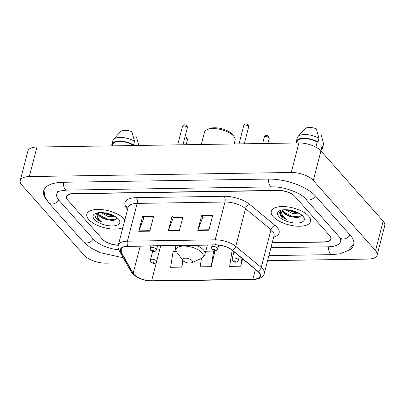 <?xml version="1.0" encoding="UTF-8"?>
<svg xmlns="http://www.w3.org/2000/svg" width="405" height="405" viewBox="0 0 405 405"><rect width="100%" height="100%" fill="white"/><g stroke="black" fill="none" stroke-linecap="round" stroke-linejoin="round"><path stroke-width="0.61" d="M272.241 242.686L323.985 241.876A12.666 5.452 -165.5 0 0 330.794 238.894A12.666 5.452 -165.5 0 0 329.599 235.548L295.032 196.552A12.666 5.452 -165.5 0 0 278.508 190.568L73.381 193.767A12.666 5.452 -165.5 0 0 66.572 196.754A12.666 5.452 -165.5 0 0 67.767 200.1L102.333 239.092A12.666 5.452 -165.5 0 0 118.336 245.081M58.857 191.362A22.801 9.816 -165.5 0 0 56.761 194.218A22.801 9.816 -165.5 0 0 58.912 200.237L93.479 239.233A22.801 9.816 -165.5 0 0 118.761 249.814M270.945 247.698L328.354 246.802A22.801 9.816 -165.5 0 0 340.605 241.431A22.801 9.816 -165.5 0 0 340.154 237.917M267.594 260.653L368.039 259.084A16.889 7.27 -165.5 0 0 377.116 255.104A16.889 7.27 -165.5 0 0 375.521 250.644L313.303 180.453A16.889 7.27 -165.5 0 0 291.271 172.474L29.327 176.56A16.889 7.27 -165.5 0 0 20.25 180.539A16.889 7.27 -165.5 0 0 21.845 184.999L84.063 255.19A16.889 7.27 -165.5 0 0 106.095 263.169L126.102 262.86M377.116 255.104L384.75 225.585A16.889 7.27 -165.5 0 0 383.155 221.125L320.937 150.933A16.889 7.27 -165.5 0 0 298.905 142.955L36.961 147.04A16.889 7.27 -165.5 0 0 27.884 151.019L20.25 180.539M347.976 250.746A36.313 15.633 -165.5 0 0 353.686 244.812A36.313 15.633 -165.5 0 0 350.259 235.229L315.692 196.233A36.313 15.633 -165.5 0 0 268.323 179.076L63.19 182.275A36.313 15.633 -165.5 0 0 43.679 190.831A36.313 15.633 -165.5 0 0 45.8 198.789M308.625 216.108A20.27 8.728 -165.5 0 0 287.504 206.854A20.27 8.728 -165.5 0 0 271.294 211.309A20.27 8.728 -165.5 0 0 273.208 216.66A20.27 8.728 -165.5 0 0 294.329 225.919A20.27 8.728 -165.5 0 0 310.539 221.459A20.27 8.728 -165.5 0 0 308.625 216.108A20.27 8.728 -165.5 0 0 287.504 206.854A20.27 8.728 -165.5 0 0 271.294 211.309A20.27 8.728 -165.5 0 0 273.208 216.66A20.27 8.728 -165.5 0 0 294.329 225.919A20.27 8.728 -165.5 0 0 310.539 221.459A20.27 8.728 -165.5 0 0 308.625 216.108M124.158 218.983A20.27 8.728 -165.5 0 0 103.037 209.729A20.27 8.728 -165.5 0 0 86.827 214.189A20.27 8.728 -165.5 0 0 88.741 219.54A20.27 8.728 -165.5 0 0 122.836 227.671A20.27 8.728 -165.5 0 1 88.741 219.54A20.27 8.728 -165.5 0 1 86.827 214.189A20.27 8.728 -165.5 0 1 103.037 209.729A20.27 8.728 -165.5 0 1 124.158 218.983A20.27 8.728 -165.5 0 1 124.856 219.854A20.27 8.728 -165.5 0 0 124.158 218.983M258.851 272.459A13.512 5.817 14.5 0 1 260.126 276.023A13.512 5.817 14.5 0 1 252.867 279.207L151.632 280.786A13.512 5.817 14.5 0 1 133.174 273.264L121.11 251.976A13.512 5.817 14.5 0 1 120.665 249.551A13.512 5.817 14.5 0 1 127.929 246.367L215.738 245A13.512 5.817 14.5 0 1 232.176 250.244L257.661 271.32A13.512 5.817 14.5 0 1 258.851 272.459M259.144 272.454A13.851 5.964 -165.5 0 0 257.924 271.289L232.44 250.209A13.851 5.964 -165.5 0 0 215.592 244.833L127.783 246.205A13.851 5.964 -165.5 0 0 120.796 251.951L132.855 273.238A13.851 5.964 -165.5 0 0 151.774 280.954L253.014 279.374A13.851 5.964 -165.5 0 0 259.144 272.454M201.462 258.37L200.141 266.839L211.207 266.667L214.787 251.91M272.185 242.894L324.167 242.084A12.666 5.452 -165.5 0 0 330.976 239.097A12.666 5.452 -165.5 0 0 329.781 235.756L294.85 196.349A12.666 5.452 -165.5 0 0 278.326 190.365L73.199 193.565A12.666 5.452 -165.5 0 0 66.39 196.547A12.666 5.452 -165.5 0 0 67.584 199.893L102.516 239.299A12.666 5.452 -165.5 0 0 118.285 245.278M197.782 230.42L201.599 215.662L212.671 215.485L208.853 230.248L197.782 230.42A3.377 1.64 89.1 0 1 197.939 229.934L208.98 229.762M138.753 231.341L142.57 216.579L153.642 216.407L149.825 231.169L138.753 231.341A3.377 1.64 89.1 0 1 138.91 230.855L149.946 230.683M168.267 230.88L172.084 216.118L183.156 215.946L179.339 230.708L168.267 230.88A3.377 1.64 89.1 0 1 168.424 230.394L179.466 230.222M232.85 250.801L232.09 250.816L229.655 266.379L240.722 266.207L242.62 258.881M176.438 251.682L173.056 251.738L170.626 267.3L181.693 267.128L183.318 260.84M172.084 216.118L173.406 217.606M182.761 217.465L173.32 217.612L168.424 230.394M142.57 216.579L143.891 218.067M153.247 217.925L143.805 218.072L138.91 230.855M201.599 215.662L202.92 217.151M212.276 217.004L202.834 217.151L197.939 229.934M211.207 266.667L213.643 251.105L214.989 252.052M205.745 251.227L213.643 251.105M240.722 266.207L241.952 258.334M181.693 267.128L182.782 260.177M280.949 210.241L280.047 215.055L280.341 215.399C281.718 216.923 283.814 218.244 286.624 219.368C284.275 217.718 282.72 215.956 281.966 214.088C281.369 212.529 281.652 211.121 282.811 209.861L282.629 210.306M282.811 209.861C282.336 210.732 282.574 211.719 283.53 212.827C284.821 214.225 286.816 215.379 289.514 216.285L286.942 214.959L283.697 212.179L282.827 210.048M300.348 214.022L292.137 213.4L285.52 209.689M298.637 213.187L288.152 210.276M302.945 216.199A13.77 5.928 -165.5 0 0 279.911 210.62A13.77 5.928 -165.5 0 0 278.888 216.574A13.77 5.928 -165.5 0 0 296.414 223.079A13.77 5.928 -165.5 0 0 303.34 216.68A13.77 5.928 -165.5 0 0 302.945 216.199M289.514 216.285L297.71 217.88L301.897 215.273M315.9 147.167L317.216 142.079A12.666 5.452 -165.5 0 0 304.757 138.647A12.666 5.452 -165.5 0 0 297.164 141.629L296.814 142.99M317.216 142.079L318.026 142.064L318.978 138.373L316.351 128.861A8.444 3.635 -165.5 0 0 305.092 128.679L297.943 136.571A13.512 5.817 -165.5 0 0 297.3 137.725L296.349 141.416A13.512 5.817 -165.5 0 0 296.288 142.403L296.966 142.393M318.978 138.373A13.512 5.817 -165.5 0 0 297.943 136.571M318.026 142.064A13.512 5.817 -165.5 0 0 304.616 138.242A13.512 5.817 -165.5 0 0 296.349 141.416M320.932 150.923L321.697 147.972A12.666 5.452 -165.5 0 0 321.767 147.207L320.831 150.817M321.19 149.931A13.512 5.817 -165.5 0 0 322.512 148.184L323.468 144.494A13.512 5.817 -165.5 0 0 323.524 143.507L320.902 133.989L317.874 134.04M323.524 143.507L322.572 147.197L321.767 147.207M322.512 148.184A13.512 5.817 -165.5 0 0 322.572 147.197M286.624 219.368L280.483 214.852L279.359 212.478M300.93 217.07L291.575 216.103L283.662 212.134M297.386 212.402L292.785 211.42L288.973 209.957M298.353 217.834L291.423 216.69L286.431 214.635M298.85 213.131L292.633 212.002L287.56 209.901M234.141 143.967L235.102 140.241A15.835 6.819 -165.5 0 0 234.06 136.612L232.632 134.723A13.724 5.908 -165.5 0 0 232.242 134.242A13.724 5.908 -165.5 0 0 209.279 128.684L207.112 129.64A15.835 6.819 -165.5 0 0 204.444 132.308L201.295 144.479M234.06 136.612A15.835 6.819 -165.5 0 0 233.609 136.06A15.835 6.819 -165.5 0 0 207.112 129.64M183.187 260.699A5.068 2.182 -165.5 0 0 191.666 262.749A5.068 2.182 -165.5 0 0 192.041 260.557A5.068 2.182 -165.5 0 0 185.591 258.162A5.068 2.182 -165.5 0 0 183.04 260.521A5.068 2.182 -165.5 0 0 183.187 260.699M96.481 213.116L95.58 217.93L95.869 218.28C97.251 219.799 99.347 221.12 102.156 222.244C99.802 220.593 98.253 218.832 97.499 216.964C96.901 215.404 97.185 213.997 98.344 212.736L98.162 213.182M98.344 212.736C97.868 213.607 98.106 214.599 99.063 215.703C100.354 217.1 102.349 218.254 105.047 219.161L102.475 217.834L99.23 215.055L98.359 212.924M115.881 216.898L107.669 216.275L101.047 212.569M114.169 216.062L103.685 213.151M118.478 219.075A13.77 5.928 -165.5 0 0 95.438 213.496A13.77 5.928 -165.5 0 0 94.421 219.449A13.77 5.928 -165.5 0 0 111.947 225.955A13.77 5.928 -165.5 0 0 118.873 219.556A13.77 5.928 -165.5 0 0 118.478 219.075M105.047 219.161L113.238 220.76L117.43 218.153M132.597 145.552L132.749 144.955A12.666 5.452 -165.5 0 0 120.285 141.522A12.666 5.452 -165.5 0 0 112.696 144.504L112.347 145.866M132.749 144.955L133.554 144.939L134.511 141.254L131.883 131.736A8.444 3.635 -165.5 0 0 120.624 131.554L113.476 139.447A13.512 5.817 -165.5 0 0 112.833 140.601L111.881 144.291A13.512 5.817 -165.5 0 0 111.82 145.279L112.499 145.268M134.511 141.254A13.512 5.817 -165.5 0 0 113.476 139.447M133.554 144.939A13.512 5.817 -165.5 0 0 120.148 141.117A13.512 5.817 -165.5 0 0 111.881 144.291M138.829 145.451L136.429 136.87L133.407 136.915M102.156 222.244L96.01 217.733L94.891 215.354M116.463 219.945L107.102 218.983L99.195 215.009M112.919 215.278L108.317 214.296L104.505 212.838M113.881 220.715L106.955 219.566L101.964 217.51M114.382 216.007L108.165 214.883L103.093 212.782M123.216 257.767L100.374 252.73L90.497 247.738L83.091 241.593A6.758 5.138 -41.6 0 0 93.226 238.95M83.091 241.593L48.529 202.596A6.758 5.138 -41.6 0 0 58.669 199.948M63.418 182.27A6.758 3.286 89.1 0 0 66.779 190.102L271.907 186.902C283.566 186.29 301.163 193.104 305.309 198.592L339.871 237.588L341.142 239.573M268.545 179.071A6.758 3.286 89.1 0 0 271.907 186.902M315.444 195.954A6.758 5.138 138.4 0 1 305.309 198.592M350.006 234.946A6.758 5.138 138.4 0 1 339.871 237.588M353.864 243.856L348.416 250.457L339.618 253.864L331.943 254.629A6.758 3.286 -90.9 0 1 328.576 246.802M36.961 147.04L29.327 176.56M298.905 142.955L291.271 172.474M320.937 150.933L313.303 180.453M383.155 221.125L375.521 250.644M252.867 279.207L255.393 269.441M127.783 246.205A4.222 2.055 -90.9 0 1 127.388 241.183L215.197 239.816A16.889 7.27 14.5 0 1 235.745 246.372L261.23 267.447A16.889 7.27 14.5 0 1 262.718 268.869A16.889 7.27 14.5 0 1 264.313 273.329L274.089 235.543A16.889 7.27 -165.5 0 0 272.489 231.083A16.889 7.27 -165.5 0 0 271.001 229.66L245.516 208.585A16.889 7.27 -165.5 0 0 224.967 202.029L137.158 203.396A16.889 7.27 -165.5 0 0 128.086 207.38L128.091 207.345M257.924 271.289A4.222 2.805 129.6 0 0 261.23 267.447L271.001 229.66A4.222 2.805 -50.4 0 1 275.273 225.56A21.116 9.087 14.5 0 1 273.674 237.133M127.489 209.674L125.646 206.418A21.116 9.087 14.5 0 1 136.298 197.655L224.107 196.288A4.222 2.055 89.1 0 1 224.967 202.029L215.197 239.816A4.222 2.055 89.1 0 0 215.592 244.833M120.796 251.951A4.222 3.518 150.5 0 1 119.146 250.573C118.144 248.791 117.865 246.984 118.311 245.162A16.889 7.27 14.5 0 1 127.388 241.183L137.158 203.396A4.222 2.055 89.1 0 0 136.298 197.655M224.107 196.288A21.116 9.087 14.5 0 1 249.789 204.484A4.222 2.805 -50.4 0 0 245.516 208.585L235.745 246.372A4.222 2.805 129.6 0 1 232.44 250.209M132.855 273.238A4.222 3.518 150.5 0 1 131.205 271.861C135.624 277.668 142.641 280.731 152.25 281.06L253.484 279.48A4.222 2.055 -90.9 0 1 253.014 279.374M151.774 280.954A4.222 2.055 89.1 0 0 152.25 281.06M249.789 204.484L275.273 225.56M128.036 207.562A4.222 3.518 -29.5 0 0 125.646 206.418M121.11 251.976L122.229 247.647M133.174 273.264L140.176 246.179M151.632 280.786L160.663 245.855M191.666 262.749L200.789 258.704A13.967 6.014 -165.5 0 0 201.827 252.659A13.967 6.014 -165.5 0 0 184.047 246.063A13.967 6.014 -165.5 0 0 177.02 252.553C175.557 250.594 175.081 248.554 175.583 246.437A15.203 6.546 -165.5 0 1 175.937 245.617M207.325 245.131L205.016 254.051A15.203 6.546 -165.5 0 0 203.578 250.037A15.203 6.546 -165.5 0 0 196.187 245.303M268.966 137.72A2.531 1.088 -165.5 0 0 266.328 136.566A2.531 1.088 -165.5 0 0 264.298 137.123C265.923 134.242 267.351 135.553 268.702 136.348L269.209 138.388A2.531 1.088 -165.5 0 0 268.966 137.72M233.999 251.753L232.197 258.734A3.169 1.362 14.5 0 1 234.728 258.036A3.169 1.362 14.5 0 1 238.029 259.483A3.169 1.362 14.5 0 1 238.327 260.319L239.39 256.213M235.705 261.357A1.058 0.456 -165.5 0 0 234.328 260.855A1.058 0.456 -165.5 0 0 233.862 261.382A1.058 0.456 -165.5 0 0 235.239 261.883A1.058 0.456 -165.5 0 0 235.705 261.357M185.039 136.723L186.948 137.624L187.449 139.664A2.531 1.088 -165.5 0 0 187.211 138.996A2.531 1.088 -165.5 0 0 184.746 137.867M152.655 251.439L150.437 260.005A3.169 1.362 14.5 0 1 152.974 259.311A3.169 1.362 14.5 0 1 156.274 260.754A3.169 1.362 14.5 0 1 156.573 261.595L160.643 245.855M153.951 262.632A1.058 0.456 -165.5 0 0 152.574 262.131A1.058 0.456 -165.5 0 0 152.108 262.658A1.058 0.456 -165.5 0 0 153.485 263.159A1.058 0.456 -165.5 0 0 153.951 262.632M243.749 125.626C245.369 122.745 246.797 124.057 248.149 124.851C248.442 124.846 248.609 125.525 248.655 126.892A2.531 1.088 -165.5 0 0 248.417 126.223A2.531 1.088 -165.5 0 0 245.774 125.064A2.531 1.088 -165.5 0 0 243.749 125.626L239.026 143.891M217.475 247.981A3.169 1.362 14.5 0 1 217.774 248.822C216.776 250.386 215.946 250.999 215.283 250.649L212.205 249.44C211.921 249.51 211.734 248.771 211.643 247.232A3.169 1.362 14.5 0 1 214.174 246.539A3.169 1.362 14.5 0 1 217.475 247.981M213.308 249.885A1.058 0.456 -165.5 0 0 214.685 250.386A1.058 0.456 -165.5 0 0 215.156 249.86A1.058 0.456 -165.5 0 0 213.779 249.358A1.058 0.456 -165.5 0 0 213.308 249.885M182.432 126.578C184.052 123.697 185.48 125.013 186.832 125.808C187.125 125.798 187.292 126.481 187.338 127.848A2.531 1.088 -165.5 0 0 187.1 127.18A2.531 1.088 -165.5 0 0 184.457 126.021A2.531 1.088 -165.5 0 0 182.432 126.578L177.709 144.848M156.158 248.938A3.169 1.362 14.5 0 1 156.457 249.774C155.459 251.343 154.629 251.951 153.966 251.606L150.888 250.396C150.604 250.467 150.417 249.728 150.326 248.189A3.169 1.362 14.5 0 1 152.857 247.495A3.169 1.362 14.5 0 1 156.158 248.938M151.991 250.842A1.058 0.456 -165.5 0 0 153.368 251.343A1.058 0.456 -165.5 0 0 153.839 250.811A1.058 0.456 -165.5 0 0 152.462 250.315A1.058 0.456 -165.5 0 0 151.991 250.842M331.943 254.629L268.895 255.611M43.988 189.91L44.58 196.04L48.529 202.596M57.191 192.329C56.746 191.6 59.945 190.856 66.779 190.102M57.267 192.248L56.761 194.218M341.329 238.626L340.605 241.431M119.146 250.573L131.205 271.861M253.484 279.48C261.235 279.111 263.645 276.038 264.313 273.329M118.311 245.162L128.086 207.38M205.016 254.051C204.429 256.142 203.021 257.691 200.789 258.704M175.79 245.622L175.583 246.437M183.04 260.521L177.02 252.553M264.298 137.123L262.648 143.522M232.197 258.734C232.283 260.273 232.475 261.007 232.759 260.942C234.687 262.344 237.355 263.073 238.327 260.319M269.209 138.388L267.902 143.441M150.437 260.005C150.528 261.544 150.716 262.283 151.004 262.212C152.933 263.62 155.596 264.349 156.573 261.595M187.449 139.664L186.143 144.717M248.655 126.892L244.281 143.81M218.725 245.147L217.774 248.822M212.205 245.055L211.643 247.232M187.338 127.848L182.964 144.762M157.459 245.906L156.457 249.774M150.888 246.012L150.326 248.189"/></g></svg>
